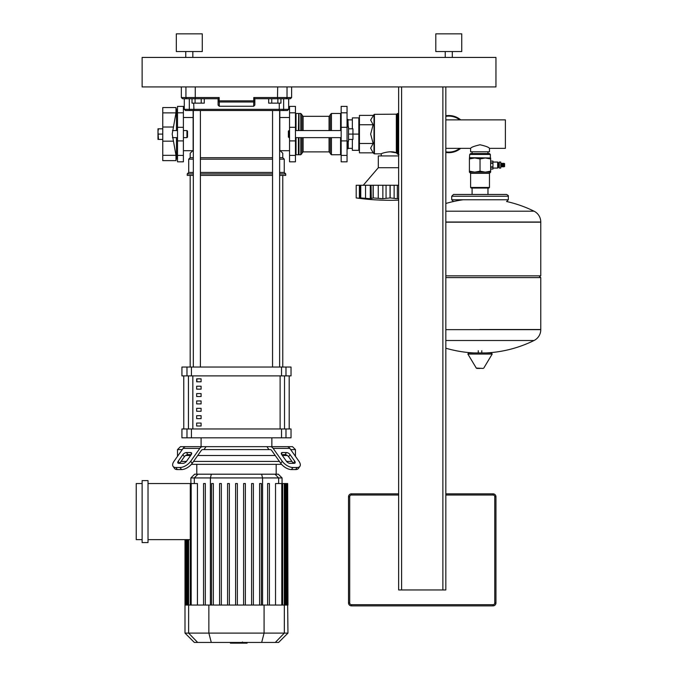 <?xml version="1.0" encoding="UTF-8"?>
<svg xmlns="http://www.w3.org/2000/svg" width="677" height="677" viewBox="0 0 677 677"><rect width="100%" height="100%" fill="white"/><g stroke="black" fill="none" stroke-linecap="round" stroke-linejoin="round"><path stroke-width="1.02" d="M497.663 168.074L498.255 167.481L498.255 162.649L497.663 162.057L497.663 168.074L492.949 168.074M499.287 168.074L500.76 168.074L500.76 162.057L499.287 162.057L499.287 168.074M500.76 166.83L502.114 166.534M500.76 163.292L502.114 163.589M502.943 163.589L502.114 163.292L502.114 166.83L502.943 166.534M503.773 163.589L502.943 163.292L502.943 166.83L503.773 166.534M503.773 166.83L504.593 166.534L504.593 163.589L503.773 163.292L503.773 166.83M480.035 154.449L490.351 154.449L489.471 153.561L470.6 153.561L469.711 154.449L480.035 154.449M469.415 157.986L490.647 157.986L490.647 158.934L485.341 157.986L480.035 158.934L474.729 157.986L469.415 158.934L469.711 154.449M470.6 187.47L471.184 188.062L488.879 188.062L489.471 187.47L470.6 187.47L470.6 173.32L489.471 173.32L490.647 172.136L469.415 172.136L469.415 171.188L474.729 172.136L480.035 171.188L485.341 172.136L490.647 171.188L490.647 172.136M469.415 158.934L469.415 171.188M480.035 158.934L480.035 171.188M490.647 158.934L490.647 171.188M501.293 166.83L501.293 163.292M490.647 162.912L492.949 162.912L492.949 161.084L490.647 161.084L492.949 161.084M490.647 166.889L492.949 166.889L492.949 162.912M490.647 163.242L492.949 163.242M492.949 169.047L490.647 169.047L492.949 169.038L492.949 166.889M490.647 167.219L492.949 167.219M480.035 329.504L540.771 329.504L480.035 329.504M445.83 329.657L540.771 329.657A12.093 12.093 0 0 1 534.035 340.506L445.83 340.506M468.856 352.945L491.561 352.945L492.187 354.063L467.875 354.063L468.509 352.945L491.214 352.945M480.035 368.432L476.913 368.432L480.035 368.432M539.002 275.844L540.771 277.612L445.83 277.612M445.83 211.182L534.035 211.182A12.093 12.093 0 0 1 540.771 222.022L445.83 222.174L540.771 222.174L540.771 275.844L445.83 275.844M508.342 199.766L451.728 199.766L451.728 196.228L508.342 196.228L508.342 199.766L506.574 201.534M460.707 119.863A18.575 18.575 0 0 0 445.83 115.759A18.575 18.575 0 0 1 460.707 119.863M448.775 152.68A18.575 18.575 0 0 1 445.83 152.443A18.575 18.575 0 0 0 460.707 148.348M489.471 151.792L489.471 148.348C488.896 147.281 485.747 146.088 480.035 144.768C474.315 146.088 471.167 147.281 470.6 148.348L470.6 151.792L489.471 151.792M445.83 119.863L505.389 119.863L505.389 148.348L489.471 148.348M445.83 148.348L470.6 148.348M401.596 86.927L398.651 86.927L398.651 589.955L401.596 589.955L401.596 86.927M445.83 86.927L442.876 86.927L442.876 589.955L445.83 589.955L445.83 86.927M442.876 589.955L401.596 589.955M495.953 602.928L495.953 496.783A2.945 2.945 0 0 0 493.008 493.829L445.83 493.829L493.008 493.829A2.945 2.945 0 0 1 495.953 496.783L494.777 496.783L494.777 602.928L495.953 602.928A2.945 2.945 0 0 1 493.008 605.881A2.945 2.945 0 0 0 495.953 602.928M348.528 496.783L349.704 496.783A1.769 1.769 0 0 1 351.473 495.014L351.473 493.829L398.651 493.829L351.473 493.829A2.945 2.945 0 0 0 348.528 496.783L348.528 602.928A2.945 2.945 0 0 0 351.473 605.881L493.008 605.881L351.473 605.881L351.473 604.696A1.769 1.769 0 0 1 349.704 602.928L348.528 602.928M186.945 130.568L186.945 137.643L187.529 137.05L187.529 131.152L186.945 130.568L183.399 130.568M157.986 136.754L157.986 139.411L158.46 139.411L157.986 131.448L157.986 136.754M157.986 128.799L157.986 131.448L158.46 128.799L157.986 128.799M162.759 139.411L158.46 139.411M162.759 134.105L158.46 134.105M162.759 128.799L158.46 128.799M175.986 107.567L162.759 107.567L162.759 160.644L175.986 160.644L175.986 155.329L172.195 134.105L175.986 112.873L175.986 107.567A65.288 65.288 0 0 1 176.46 109.928L176.46 130.568M175.986 160.644A65.288 65.288 0 0 0 176.46 158.283L176.46 137.643M277.875 103.141L271.748 103.141L271.748 98.724L277.875 98.724L277.875 103.141L280.938 103.141L280.938 98.724M271.748 103.141L268.684 103.141L268.684 98.724M201.213 103.141L195.086 103.141L195.086 98.724L201.213 98.724L201.213 103.141L204.276 103.141L204.276 98.724L218.096 98.724L218.096 100.848A1.176 1.159 -0 0 0 219.28 101.999L219.179 100.848L218.096 100.848L218.096 105.07L219.28 106.255L219.28 101.999L253.68 101.999A1.176 1.159 -0 0 0 254.857 100.848L254.857 98.715L290.441 98.724L291.618 97.539L253.773 97.539L254.857 98.715L253.773 97.539L253.68 106.255L219.28 106.255M195.086 103.141L192.014 103.141L192.014 98.724M288.961 137.643L288.961 130.568L288.377 131.152L288.377 137.05L289.553 137.643M347.047 127.022L348.528 127.022L348.528 141.18L347.047 141.18M348.528 134.105L352.945 134.105L352.945 128.799L348.528 128.799M352.362 139.411L352.362 150.319L358.844 150.319L358.844 134.105L352.945 134.105L352.945 139.411L348.528 139.411M363.27 185.261L378.308 167.718L378.308 155.922L398.651 155.922M398.651 167.718L378.308 167.718M380.356 198.581L381.337 198.649M368.034 198.581L368.999 198.649M357.016 198.039L358.108 198.175M361.636 198.581L362.313 198.649M363.041 198.632L356.195 197.938L356.195 185.261L360.706 185.261L360.706 197.938L360.172 198.006L360.172 185.261M360.765 197.938L360.765 185.261L370.294 185.261L370.294 198.691L360.765 197.938L363.126 198.674M373.196 197.938L373.196 185.261L382.852 185.261L382.852 198.691L373.196 197.938L371.478 198.496M370.294 185.261L371.064 185.261L371.25 198.336L370.294 198.691M371.064 185.261L373.103 185.261L373.103 197.938M390.155 197.938L390.155 185.261L397.348 185.261L397.348 198.691L390.155 197.938L382.852 198.691M382.852 185.261L390.045 185.261L390.045 197.938M397.348 185.261L398.651 185.261M398.651 198.657L397.348 198.691M395.283 198.581L396.02 198.649M356.195 185.261L356.195 197.938A244.896 244.896 0 0 0 398.651 200.147M352.362 148.348L348.232 148.348M352.362 119.863L348.232 119.863M348.232 141.18L348.232 148.551L347.047 148.847M347.936 127.022L347.936 119.364L348.232 127.022M347.936 141.18L347.936 148.847M347.936 119.364L347.047 119.364M352.362 128.799L352.362 117.883L358.844 117.883L358.844 134.105M341.157 155.397L341.157 161.82L347.047 161.82L347.047 106.382L341.157 106.382L341.157 155.397L347.047 155.397M381.253 155.922L381.253 153.857C380.838 153.484 391.281 150.142 396.341 152.841L398.948 154.745M398.651 113.465L397.297 113.634L397.297 153.916L396.764 153.163L396.764 114.176L374.423 114.345L374.423 153.857L381.253 153.857M373.145 152.833L374.009 153.687L374.009 114.523L370.641 120.057L373.145 124.737L370.641 134.105L373.145 143.465L370.641 148.145L373.145 152.833L359.436 152.833L359.436 143.465L373.145 143.465M389.783 151.766L396.341 152.841L396.341 114.345M359.436 143.465L359.436 115.378L373.145 115.378M359.436 124.737L373.145 124.737M341.157 154.153L340.565 154.745L331.425 154.745L330.241 153.561L330.241 137.643L330.241 153.061L329.064 151.885L303.118 151.885L301.934 153.061M341.157 114.049L340.565 113.465L340.565 130.568M340.565 137.643L340.565 154.745M340.565 113.465L331.425 113.465L331.425 130.568M331.425 113.465L330.241 114.641L330.241 130.568L330.241 115.141L329.064 116.326L303.118 116.326L303.118 130.568M298.989 130.568L298.989 113.465L300.757 113.465L301.934 114.641L301.934 130.568M300.757 137.643L300.757 154.745L296.044 154.745L295.451 154.153M298.989 137.643L298.989 154.745M298.989 113.465L298.692 130.568M298.692 137.643L298.692 154.449M298.692 113.761L298.396 130.568M298.396 137.643L298.396 154.745M298.396 113.465L296.044 113.465L296.044 130.568M296.044 137.643L296.044 154.745M296.044 113.465L295.451 114.049M301.934 137.643L301.934 153.561L300.757 154.745M295.451 155.397L295.451 161.82L289.553 161.82L289.553 106.382L295.451 106.382L295.451 155.397L289.553 155.397M177.509 155.397L177.509 161.82L183.399 161.82L183.399 106.382L177.509 106.382L177.509 155.397L183.399 155.397M247.08 642.439L247.08 643.15L230.366 643.15L230.366 642.439M243.466 643.15L243.466 642.439M230.51 643.15L230.51 642.439L230.502 643.15M242.459 641.957L242.459 642.439M189.408 446.651L180.454 446.651L177.509 449.604L177.509 455.503L178.102 455.503L177.509 455.503L177.509 456.34M290.687 449.604L295.451 449.604L295.451 455.503L294.859 455.503L295.451 455.503L295.451 456.34M282.351 452.549L286.515 452.549A2.945 1.472 -144.7 0 1 290.078 454.639L294.749 461.249A2.945 1.472 -144.7 0 1 295.079 462.95A2.945 1.472 -144.7 0 1 294.14 463.339L289.976 463.339A2.945 1.472 -144.7 0 1 286.413 461.249L281.734 454.639A2.945 1.472 -144.7 0 1 281.412 452.938A2.945 1.472 -144.7 0 1 282.351 452.549L281.361 453.945M294.749 461.249L293.276 463.339L288.605 456.721A2.945 1.472 35.3 0 0 285.042 454.639L281.734 454.639M201.094 437.807L201.094 446.651L206.087 446.651L203.963 449.604L202.761 449.604A2.945 2.082 90 0 0 201.289 450.467L192.192 463.339L190.711 461.249L199.808 448.386A5.898 4.172 -90 0 1 202.761 446.651L270.199 446.651A5.898 4.172 90 0 1 273.144 448.386L282.241 461.249L280.769 463.339L271.672 450.467A2.945 2.082 -90 0 0 270.199 449.604L268.997 449.604L266.865 446.651L292.498 446.651L295.451 449.604M280.769 463.339A8.843 4.426 35.3 0 0 291.448 469.593L295.621 469.593A8.843 4.426 35.3 0 0 298.413 468.442L299.894 466.36A8.843 4.426 -144.7 0 0 298.921 461.249L289.824 448.386A5.898 4.172 -90 0 0 286.879 446.651L270.199 446.651M291.448 469.593L292.921 467.502A8.843 4.426 -144.7 0 1 282.241 461.249M292.921 467.502L297.093 467.502L295.621 469.593M298.413 468.442L299.894 466.36A8.843 4.426 -144.7 0 1 297.093 467.502M202.761 446.651L186.082 446.651A5.898 4.172 90 0 0 183.129 448.386L174.031 461.249A8.843 4.426 144.7 0 0 173.067 466.36L174.539 468.442A8.843 4.426 -35.3 0 0 177.34 469.593L181.512 469.593A8.843 4.426 -35.3 0 0 192.192 463.339M177.509 449.604L182.265 449.604M203.963 449.604L268.997 449.604M186.437 452.549L190.609 452.549A2.945 1.472 144.7 0 1 191.54 452.938A2.945 1.472 144.7 0 1 191.219 454.639L187.91 454.639A2.945 1.472 -35.3 0 0 184.356 456.721L179.676 463.339L178.203 461.249L182.883 454.639A2.945 1.472 144.7 0 1 186.437 452.549L187.91 454.639M191.219 454.639L186.547 461.249A2.945 1.472 144.7 0 1 182.985 463.339L178.813 463.339A2.945 1.472 144.7 0 1 177.882 462.95A2.945 1.472 144.7 0 1 178.203 461.249M177.34 469.593L175.868 467.502A8.843 4.426 144.7 0 1 173.067 466.36L174.539 468.442M175.868 467.502L180.04 467.502L181.512 469.593M190.711 461.249A8.843 4.426 144.7 0 1 180.04 467.502M185.616 455.503L190.609 455.503L185.616 455.503M197.726 455.503L275.226 455.503L197.726 455.503M282.351 455.503L287.344 455.503L282.351 455.503M276.165 474.196L276.165 464.346M196.787 474.196L196.787 464.346M291.905 461.401L286.523 461.401M279.398 461.401L193.554 461.401M186.437 461.401L181.047 461.401M191.388 464.346L281.564 464.346M142.119 480.594L148.018 480.594L148.018 542.573L142.119 542.573L142.119 480.594M148.018 483.539L197.43 483.539L197.43 605.052M142.119 539.628L136.229 539.628L136.229 483.539L142.119 483.539M190.296 539.628L148.018 539.628M190.889 477.937L282.064 477.937L278.323 474.196L194.629 474.196L190.889 477.937L190.889 483.539M275.531 605.052L275.531 483.539L287.657 483.539L287.657 605.052L184.999 605.052L184.999 539.628M211.571 483.539L211.571 605.052L211.571 483.539L213.34 483.539L213.34 605.052L213.34 483.539M219.576 483.539L219.576 605.052L219.576 483.539L221.345 483.539L221.345 605.052L221.345 483.539M227.582 483.539L227.582 605.052L227.582 483.539L229.351 483.539L229.351 605.052L229.351 483.539M235.596 605.052L235.596 483.539L235.596 605.052M203.557 483.539L203.557 605.052L203.557 483.539L205.326 483.539L205.326 605.052L205.326 483.539M287.962 633.097L184.999 633.097L194.341 642.439L278.611 642.439L287.962 633.097L287.657 605.052M287.962 605.052L287.657 483.539M237.365 605.052L237.365 483.539L235.596 483.539M259.621 605.052L259.621 483.539L261.39 483.539L261.39 605.052M267.627 605.052L267.627 483.539L269.395 483.539L269.395 605.052M243.602 605.052L243.602 483.539L245.37 483.539L245.37 605.052M251.607 605.052L251.607 483.539L253.376 483.539L253.376 605.052M201.094 423.066L201.094 426.011L196.668 426.011L196.668 423.066L201.094 423.066M201.094 415.695L201.094 418.64L196.668 418.64L196.668 415.695L201.094 415.695M201.094 408.324L201.094 411.269L196.668 411.269L196.668 408.324L201.094 408.324M201.094 400.953L201.094 403.898L196.668 403.898L196.668 400.953L201.094 400.953M201.094 393.582L201.094 396.527L196.668 396.527L196.668 393.582L201.094 393.582M201.094 386.212L201.094 389.157L196.668 389.157L196.668 386.212L201.094 386.212M201.094 378.841L201.094 381.786L196.668 381.786L196.668 378.841L201.094 378.841M289.189 428.964L289.189 375.887L289.206 428.964M183.763 375.887L183.763 428.964L183.746 375.887M271.858 446.651L271.858 437.807M186.979 367.044L181.927 367.044L181.927 375.887L291.025 375.887L291.025 367.044L186.979 367.044L186.979 375.887M191.422 428.964L181.927 428.964L181.927 437.807L191.422 437.807L191.422 428.964L281.53 428.964L281.53 437.807L285.982 437.807L285.982 428.964L281.53 428.964M285.982 437.807L291.025 437.807L291.025 428.964L285.982 428.964M281.53 437.807L191.422 437.807M190.186 367.044L190.186 175.385M282.774 367.044L282.774 175.385M196.668 381.786L201.094 381.786M196.863 378.841L196.863 381.786M272.552 110.512L272.552 367.044M279.635 110.512L279.635 367.044M279.635 157.69L282.774 157.69L284.247 159.163L284.247 172.432L285.719 173.913L285.719 175.385L279.635 175.385M189.315 98.724L189.315 109.335L184.288 109.335L185.464 110.512L193.131 110.512L193.131 150.319L190.186 153.264L190.186 157.69L193.326 157.69M200.4 157.69L272.552 157.69M190.186 157.69L188.714 159.163L193.326 159.163M200.4 159.163L272.552 159.163M279.635 159.163L284.247 159.163M188.714 159.163L188.714 172.432L193.326 172.432M200.4 172.432L272.552 172.432M279.635 172.432L284.247 172.432M188.714 172.432L187.233 173.913L193.326 173.913M200.4 173.913L272.552 173.913M279.635 173.913L285.719 173.913M187.233 173.913L187.233 175.385L193.326 175.385M200.4 175.385L272.552 175.385M279.821 110.512L279.821 150.319L282.774 153.264L282.774 157.69M253.68 106.255L254.857 105.07L254.857 100.848L219.179 100.848L219.179 97.539L218.096 98.715L195.492 98.724L195.255 97.539L181.343 97.539L182.519 98.724L195.492 98.724M195.255 86.927L195.255 97.539L219.179 97.539L218.096 98.715M288.664 98.724L288.664 109.335L283.638 109.335A1.176 1.151 90 0 1 282.495 110.512L287.488 110.512L279 110.512L279.271 109.335L189.315 109.335A1.176 1.151 -90 0 0 190.465 110.512L279 110.512M185.76 57.435L185.76 51.545M192.835 57.435L192.835 51.545M176.325 51.545L176.325 33.85L202.271 33.85L202.271 51.545L176.325 51.545M445.238 57.435L445.238 51.545M452.312 57.435L452.312 51.545M435.802 51.545L435.802 33.85L461.748 33.85L461.748 51.545L435.802 51.545M142.119 86.927L495.953 86.927L495.953 57.435L142.119 57.435L142.119 86.927M490.647 157.986L469.711 157.69M467.875 354.063L476.278 368.068L483.158 368.432M540.771 222.022L445.83 222.022M445.83 151.843A17.983 17.983 0 0 0 459.768 148.348M459.768 119.863A17.983 17.983 0 0 0 445.83 116.359M493.008 493.829L493.008 495.014A1.769 1.769 0 0 1 494.777 496.783M494.777 602.928A1.769 1.769 0 0 1 493.008 604.696L493.008 605.881M351.473 495.014L398.651 495.014M445.83 495.014L493.008 495.014M493.008 604.696L351.473 604.696M349.704 602.928L349.704 496.783M162.759 112.873L175.986 112.873M162.759 127.022L173.337 127.022M162.759 155.329L175.986 155.329M162.759 141.18L173.337 141.18M359.402 185.261L359.402 198.336M365.538 185.261L365.538 198.336M378.248 185.261L378.248 198.336M386.059 185.261L386.059 198.336M394.141 185.261L394.141 198.336M341.157 140.901L347.047 140.901M341.157 127.31L347.047 127.31M341.157 112.805L347.047 112.805M397.721 113.465L397.721 154.246M331.425 137.643L331.425 154.745M329.064 137.643L329.064 151.885M329.064 116.326L329.064 130.568M303.118 137.643L303.118 151.885M300.757 113.465L300.757 130.568M295.451 140.901L289.553 140.901M295.451 127.31L289.553 127.31M295.451 112.805L289.553 112.805M177.509 140.901L183.399 140.901M177.509 127.31L183.399 127.31M177.509 112.805L183.399 112.805M285.042 454.639L286.515 452.549M288.605 456.721L290.078 454.639M273.144 448.386L289.824 448.386M191.591 453.945L190.609 452.549M184.356 456.721L182.883 454.639M183.129 448.386L199.808 448.386M194.316 483.539L194.316 477.937L197.929 474.196M210.386 605.052L210.386 477.937L211.359 474.196M262.566 605.052L262.566 477.937L261.601 474.196M278.636 483.539L278.636 477.937L275.023 474.196M284.315 605.052L284.315 483.539M281.776 605.052L281.776 483.539M286.777 605.052L286.777 483.539M285.863 605.052L285.863 483.539M187.097 605.052L187.097 539.628M186.183 605.052L186.183 539.628M191.176 605.052L191.176 483.539M197.65 642.439L188.621 633.097L188.638 539.628M211.283 642.439L208.863 633.097L208.863 605.052M261.677 642.439L264.089 633.097L264.089 605.052M284.332 605.052L284.332 633.097L275.302 642.439M284.518 428.964L284.518 375.887M192.835 428.964L192.835 375.887M188.434 375.887L188.434 428.964M280.117 375.887L280.117 428.964M191.422 375.887L191.422 367.044M186.979 428.964L186.979 437.807M285.982 375.887L285.982 367.044M281.53 367.044L281.53 375.887M277.468 98.724L277.697 86.927M285.863 98.724A1.176 1.168 -90 0 0 287.023 97.539L287.023 86.927M187.097 98.724A1.176 1.168 -90 0 1 185.93 97.539L185.93 86.927M279.271 103.141L279.271 109.335L283.638 109.335L283.638 98.724M193.96 110.512L193.681 103.141M498.255 166.711L499.287 166.711M470.6 173.32L469.415 172.136M489.471 173.32L489.471 187.47M490.351 157.69L490.351 154.449M498.255 163.411L499.287 163.411M492.949 162.057L497.663 162.057M540.771 329.657L540.771 277.612M445.83 348.206A122.072 122.072 0 0 0 474.035 352.945M486.027 352.945A122.072 122.072 0 0 0 534.035 340.506M478.267 352.945L478.267 350.737M481.804 352.945L481.804 350.737M476.278 368.068L476.913 368.432M483.784 368.068L492.187 354.063M534.035 211.182A122.072 122.072 0 0 0 506.684 201.534M463.102 199.766A122.072 122.072 0 0 0 445.83 203.481M472.097 188.062L472.097 194.46M487.965 188.062L487.965 194.46M508.342 196.228C508.757 195.932 508.165 195.348 506.574 194.46L453.497 194.46L451.728 196.228M451.728 199.766L453.497 201.534M472.097 151.792L472.097 153.561M487.965 151.792L487.965 153.561M177.509 130.568L172.44 130.568M172.44 137.643L177.509 137.643M183.399 137.643L186.945 137.643M177.509 158.283L176.46 158.283M177.509 109.928L176.46 109.928M341.157 137.643L295.451 137.643M341.157 130.568L295.451 130.568M289.553 130.568L288.961 130.568M358.844 148.348L359.436 148.348M358.844 119.863L359.436 119.863M397.297 113.634L396.764 114.176M303.118 116.326L301.934 115.141M279.821 117.502L289.553 117.502M289.553 150.7L280.202 150.7M183.399 150.7L192.75 150.7M183.399 117.502L193.131 117.502M282.064 483.539L282.064 477.937M285.203 483.539L285.203 605.052M282.664 483.539L282.664 605.052M286.743 483.539L286.743 605.052M186.209 605.052L186.209 539.628M185.295 605.052L185.295 539.628M190.296 605.052L190.296 483.539M187.757 605.052L187.757 539.628M184.999 633.097L184.999 605.052M200.4 367.044L200.4 110.512M193.326 367.044L193.326 110.512M181.343 86.927L181.343 97.539M291.618 86.927L291.618 97.539M184.288 98.724L184.288 109.335M288.664 109.335L287.488 110.512"/></g></svg>
